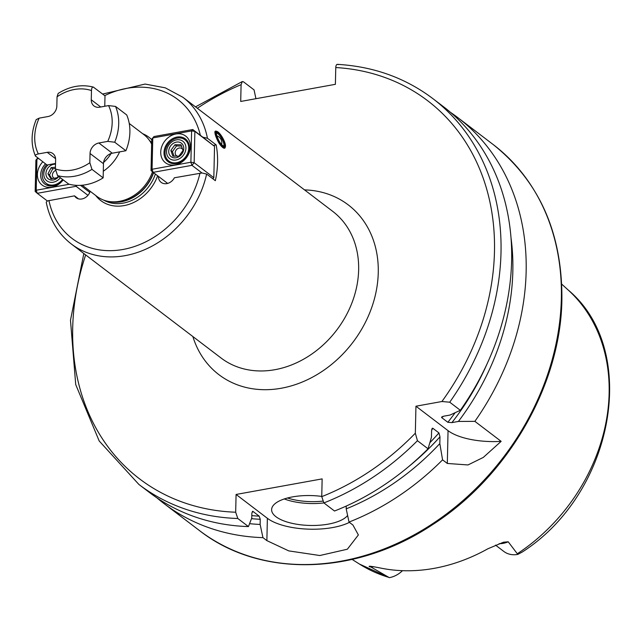 <?xml version="1.0" encoding="UTF-8"?>
<svg xmlns="http://www.w3.org/2000/svg" width="642" height="642" viewBox="0 0 642 642"><rect width="100%" height="100%" fill="white"/><g stroke="black" fill="none" stroke-linecap="round" stroke-linejoin="round"><path stroke-width="0.96" d="M76.879 185.361L76.101 186.292L87.962 195.328M80.507 185.345L89.792 192.415M38.592 158.606L36.931 158.903L36.217 190.233L37.284 193.314L47.315 200.954L74.528 195.85A9.702 7.905 -52.7 0 0 76.205 197.744A9.702 7.905 -52.7 0 0 90.209 191.3M69.264 184.246L36.217 190.233L35.182 191.468L37.284 193.314L76.101 186.292L75.756 185.305M78.476 198.859L74.528 195.85M158.422 176.381A9.702 7.905 -52.7 0 0 161.158 182.376A9.702 7.905 -52.7 0 0 174.383 177.778L201.989 172.971L191.958 165.331L194.157 162.707L213.826 177.682L212.879 178.813M82.224 185.225L96.878 196.38A38.809 31.635 -52.7 0 0 108.105 201.331A38.809 31.635 -52.7 0 0 152.499 171.799M129.243 123.473L143.896 134.635A38.809 31.635 127.3 0 1 151.632 144.105M112.27 153.205A9.702 7.905 -52.7 0 0 111.114 153.494A9.702 7.905 -52.7 0 0 103.571 162.498A9.702 7.905 -52.7 0 0 103.466 163.71L90.049 153.494A9.702 7.905 127.3 0 1 98.86 142.989L107.736 141.384L114.717 142.227L125.896 150.742L112.27 153.205L98.86 142.989M107.736 141.384A43.656 35.583 -52.7 0 0 108.546 105.585L115.528 106.428L126.707 114.942A48.503 39.539 127.3 0 1 125.896 150.742M104.766 106.267L104.999 95.851L93.339 87.087C81.526 84.102 69.793 86.221 58.165 93.427L57.05 96.798L56.841 106.026A9.702 7.905 127.3 0 1 48.03 116.531L39.154 118.144L36.201 119.605C31.009 132.421 30.744 144.546 35.39 155.982L47.01 165.01L55.533 163.469M103.466 163.71L103.145 177.874A48.503 39.539 127.3 0 1 68.71 184.102L57.539 175.595L55.413 168.95L55.621 159.73A9.702 7.905 127.3 0 0 52.893 153.566A9.702 7.905 127.3 0 0 47.219 152.331L38.343 153.936C35.615 154.521 34.78 155.372 35.832 156.504M321.746 496.643L323.881 502.919L334.506 511.008A242.532 197.696 -52.7 0 0 428.062 448.798L417.436 440.709L415.334 433.206A237.684 193.74 127.3 0 1 321.746 496.643L322.148 478.884L236.079 494.46L267.377 518.295A48.503 18.69 -178.7 0 0 349.417 522.371M249.561 523.671A231 188.291 -52.7 0 0 260.13 524.434L260.243 519.29L259.183 516.152L253.036 511.465L251.865 512.91L251.744 518.046L248.43 526.584L237.805 518.495L235.678 512.22L236.079 494.46M255.933 98.699L254.055 89.88L243.43 81.791L242.299 81.55L241.095 84.672L240.71 101.452L335.389 84.319L335.774 67.546C335.975 64.85 336.753 63.887 338.109 64.657M474.871 421.353L458.404 421.441L451.896 422.613L447.843 422.3L441.696 417.613L443.518 416.233L450.018 415.053L460.346 410.294L449.729 402.205L441.913 401.515L415.944 406.209L448.052 430.662A48.503 18.69 -178.7 0 0 501.145 441.359L474.871 421.353A242.532 197.696 -52.7 0 0 526.143 271.694A242.532 197.696 127.3 0 0 457.898 117.679A242.532 197.696 127.3 0 0 450.483 112.35M415.334 433.206L415.944 406.209M260.13 524.434L262.955 537.643L266.871 540.62L288.764 550.892L319.836 555.523L347.362 549.215L358.372 534.938L352.94 525.052L349.023 522.066L346.198 508.857L346.263 506.057M321.754 496.418A38.809 14.951 -178.7 0 0 292.527 496.892A38.809 14.951 -178.7 0 0 271.614 509.628A38.809 14.951 -178.7 0 0 328.295 524.129A38.809 14.951 -178.7 0 0 347.611 515.47M252.33 511.433A223.127 181.879 127.3 0 0 253.036 511.465L252.667 511.313M501.145 441.359L483.298 457.417L467.994 464.952L447.313 463.46L442.579 459.857L439.826 443.59L439.979 436.825L438.935 432.925L432.788 428.238L432.13 428.31M349.023 522.066A242.532 197.696 -52.7 0 0 442.579 459.857M156.921 497.855A242.532 197.696 -52.7 0 0 164.031 503.585A242.532 197.696 -52.7 0 0 262.955 537.643M402.486 570.674A23.674 19.292 -52.7 0 1 389.325 577.648L369.664 566.268M373.508 566.766A23.674 19.292 127.3 0 1 369.872 566.822C367.401 565.722 371.092 566.156 380.939 568.13A174.64 142.355 -52.7 0 0 487.864 548.782L503.505 542.209L508.215 541.792L517.797 554.399L522.171 552.088C613.913 493.377 640.395 350.404 568.186 290.007A172.674 140.75 127.3 0 1 609.138 393.313A172.674 140.75 127.3 0 1 517.556 553.589M389.325 577.648L359.48 564.077L352.129 559.423M495.512 545.114L503.793 551.422A23.674 19.292 -52.7 0 0 517.797 554.399M346.198 508.857A231 188.291 -52.7 0 0 439.826 443.59M458.404 421.441A231 188.291 -52.7 0 0 510.992 237.741M431.689 429.482A223.127 181.879 -52.7 0 0 432.788 428.238L431.601 430.445L431.448 437.21L428.062 448.798M441.592 417.027L441.696 417.613A223.127 181.879 127.3 0 0 442.611 416.457M237.805 518.495A242.532 197.696 127.3 0 1 138.881 484.437L149.506 492.526A242.532 197.696 -52.7 0 0 248.43 526.584M460.346 410.294A242.532 197.696 -52.7 0 0 443.373 106.62L432.748 98.531A242.532 197.696 127.3 0 1 449.729 402.205M103.145 177.874L91.966 169.36L89.84 162.723L90.049 153.494M93.828 87.336C92.432 86.622 91.645 87.697 91.477 90.57L91.268 99.799A9.702 7.905 127.3 0 0 93.997 105.962A9.702 7.905 127.3 0 0 99.671 107.19L108.546 105.585M201.989 172.971L206.628 174.054L215.343 180.691A92.159 75.122 -52.7 0 0 217.582 162.458A92.159 75.122 -52.7 0 0 216.153 144.891L207.438 138.255L202.8 137.171L214.54 146.36L213.826 177.682L212.887 178.821M224.692 148.174L218.689 142.62C216.065 137.621 214.797 134.001 214.901 131.77L215.279 131.217M225.358 146.841L225.173 147.556A9.702 2.664 61 0 0 225.214 147.427L225.438 146.504A8.972 2.464 -119 0 1 223.199 146.609A8.972 2.464 -119 0 1 216.892 137.187A8.972 2.464 -119 0 1 217.092 131.466A8.972 2.464 -119 0 1 218.103 132.043A8.972 2.464 -119 0 1 223.368 139.194A8.972 2.464 -119 0 1 225.438 146.504M216.153 144.891L213.433 145.389M47.315 200.954L46.232 202.262C49.739 219.781 58.085 233.672 71.262 243.944A92.159 75.122 127.3 0 0 206.628 174.054M37.734 157.948L35.896 160.147L35.182 191.468M63.173 179.888A16.732 13.643 127.3 0 1 46.681 187.127A16.732 13.643 127.3 0 1 37.388 174.415A16.732 13.643 127.3 0 1 42.797 161.808M62.715 179.535A14.309 11.66 127.3 0 1 44.683 183.965A14.309 11.66 127.3 0 1 40.663 174.881A14.309 11.66 127.3 0 1 45.502 163.862M48.327 185.682A14.309 11.66 127.3 0 1 47.797 184.591M62.595 179.439A13.338 10.874 127.3 0 1 46.031 183.243A13.338 10.874 127.3 0 1 42.276 174.776A13.338 10.874 127.3 0 1 46.601 164.705M60.372 177.754A10.914 8.9 127.3 0 1 49.691 182.151A10.914 8.9 127.3 0 1 43.784 173.894A10.914 8.9 127.3 0 1 48.222 164.793M58.799 176.558A8.49 6.918 127.3 0 1 50.509 179.92A8.49 6.918 127.3 0 1 45.935 173.509A8.49 6.918 127.3 0 1 55.517 164.216M55.453 167.241L51.175 167.634L47.941 173.789L50.919 178.821L57.13 177.698L58.382 176.237M55.485 170.531A4.478 3.651 -52.7 0 0 52.395 175.073A4.478 3.651 -52.7 0 0 54.939 178.492M55.421 168.549L52.724 168.814L49.49 174.969L51.874 178.821M47.941 173.789L49.49 174.969M51.175 167.634L52.724 168.814M151.039 170.507L152.066 169.263L153.133 172.353L151.039 170.507L151.745 139.186L153.952 136.553L192.769 129.532L194.871 131.377L191.597 130.92L152.78 137.942L152.066 169.263L190.891 162.241L191.597 130.92L192.769 129.532L202.8 137.171M167.658 183.411L153.133 172.353L191.958 165.331L190.891 162.241L194.157 162.707L194.871 131.377L214.54 146.36M160.733 152.106A16.732 13.643 127.3 0 1 175.924 133.977A16.732 13.643 127.3 0 1 190.425 146.729A16.732 13.643 127.3 0 1 175.226 164.858A16.732 13.643 127.3 0 1 160.733 152.106M163.999 152.563A14.309 11.66 127.3 0 1 171.775 139.162A14.309 11.66 127.3 0 1 185.361 138.881A14.309 11.66 127.3 0 1 189.39 147.973A14.309 11.66 127.3 0 1 181.614 161.375A14.309 11.66 127.3 0 1 168.027 161.648A14.309 11.66 127.3 0 1 163.999 152.563M180.683 161.246A13.338 10.874 127.3 0 1 168.814 161.03A13.338 10.874 127.3 0 1 173.107 139.587A13.338 10.874 127.3 0 1 184.976 139.804A13.338 10.874 127.3 0 1 180.683 161.246M173.147 141.063A10.914 8.9 127.3 0 1 185.426 144.835A10.914 8.9 127.3 0 1 179.343 158.791A10.914 8.9 127.3 0 1 167.072 155.019A10.914 8.9 127.3 0 1 173.147 141.063M173.838 143.038A8.49 6.918 127.3 0 1 183.387 145.967A8.49 6.918 127.3 0 1 178.661 156.817A8.49 6.918 127.3 0 1 169.111 153.887A8.49 6.918 127.3 0 1 173.838 143.038M178.917 156.134L183.026 150.461L181.036 144.779L174.945 144.763L170.844 150.437L172.826 156.118L178.917 156.134M183.018 150.364A4.478 3.651 -52.7 0 0 177.882 148.503A4.478 3.651 -52.7 0 0 175.178 153.053A4.478 3.651 -52.7 0 0 178.059 156.319M181.678 146.063L176.494 145.943L172.393 151.616L174.142 156.303M170.844 150.437L172.393 151.616M174.945 144.763L176.494 145.943M225.173 147.556A9.702 2.664 -119 0 1 224.74 148.15A9.702 2.664 -119 0 1 222.79 147.54A9.702 2.664 -119 0 1 218.689 142.62M214.901 131.77A9.702 2.664 -119 0 1 215.335 131.185A9.702 2.664 -119 0 1 216.193 131.169L217.092 131.466M199.983 173.147A87.312 71.174 127.3 0 1 123.031 249.465A87.312 71.174 127.3 0 1 48.928 200.481M104.702 95.618A87.312 71.174 127.3 0 1 200.344 135.302M142.709 133.729A39.772 32.421 127.3 0 1 151.737 139.707M95.69 195.473A39.772 32.421 -52.7 0 0 128.681 204.453A39.772 32.421 -52.7 0 0 157.627 175.78M149.345 140.269A37.838 30.84 127.3 0 1 151.664 142.901M103.755 200.135A37.838 30.84 -52.7 0 0 155.38 174.062M108.338 201.371A37.838 30.84 -52.7 0 0 153.59 172.698M108.105 201.331L109.942 201.676A37.902 30.896 -52.7 0 0 153.406 172.562M241.095 84.672A237.684 193.74 -52.7 0 0 197.343 108.265M85.667 254.914A237.684 193.74 -52.7 0 0 235.678 512.22M441.913 401.515A237.684 193.74 -52.7 0 0 335.774 67.546M192.857 336.536A106.716 86.983 -52.7 0 0 296.211 384.325A106.716 86.983 -52.7 0 0 378.258 272.649A106.716 86.983 -52.7 0 0 304.533 189.888M266.871 540.62L267.377 518.295M457.898 117.679L493.112 144.49A242.532 197.696 127.3 0 1 561.357 298.514A242.532 197.696 127.3 0 1 429.578 525.678A242.532 197.696 127.3 0 1 199.245 530.404L164.031 503.585M387.776 577.07A172.674 140.75 127.3 0 1 359.48 564.077M508.215 541.792A23.674 19.292 127.3 0 1 499.139 543.686M409.115 466.236A225.551 183.853 -52.7 0 0 439.979 436.825M260.243 519.29A225.551 183.853 127.3 0 1 251.512 518.656M487.069 363.87A225.551 183.853 127.3 0 1 451.896 422.613M429.859 442.715A223.127 181.879 -52.7 0 0 438.935 432.925M251.8 515.614A223.127 181.879 -52.7 0 0 259.183 516.152M447.843 422.3A223.127 181.879 -52.7 0 0 455.13 412.718M417.436 440.709A242.532 197.696 127.3 0 1 323.881 502.919A38.809 14.951 1.3 0 1 284.286 498.946M448.052 430.662L447.313 463.46M322.621 501.137A37.348 14.397 1.3 0 1 287.504 497.991M119.637 151.873A38.809 31.635 127.3 0 1 103.29 171.237M111.114 153.494A33.954 27.678 127.3 0 1 103.571 162.498M91.966 169.36A48.503 39.539 127.3 0 1 57.539 175.595M115.528 106.428A48.503 39.539 127.3 0 1 114.717 142.227M55.589 158.71L47.219 152.331M55.413 168.95A43.656 35.583 -52.7 0 0 89.84 162.723M39.154 118.144A43.656 35.583 -52.7 0 0 38.343 153.936M91.477 90.57A43.656 35.583 -52.7 0 0 57.05 96.798M100.73 106.997L91.268 99.799M71.262 243.944L221.041 357.995A92.159 75.122 -52.7 0 0 308.569 356.198A92.159 75.122 -52.7 0 0 358.645 269.881A92.159 75.122 127.3 0 0 332.708 211.354L182.93 97.295A92.159 75.122 127.3 0 1 207.438 138.255M222.918 145.822A8.001 2.199 -119 0 1 216.964 136.513A8.001 2.199 -119 0 1 218.376 132.83A8.001 2.199 -119 0 1 224.339 142.131A8.001 2.199 -119 0 1 222.918 145.822M216.531 133.295A7.279 1.998 -119 0 1 217.975 133.761A7.279 1.998 -119 0 1 222.678 140.454A7.279 1.998 -119 0 1 223.585 146.015L222.75 145.582C217.301 141.208 215.535 130.543 216.531 133.287L216.506 133.303M493.112 144.49C539.368 181.429 562.296 233.07 561.902 299.397C560.867 384.59 508.263 476.195 432.724 524.57C356.342 575.697 260.379 578.354 199.245 530.404M568.186 290.007L561.742 284.157M242.299 81.55L195.497 106.869M83.829 253.51L70.484 320.254L75.724 384.582L99.181 440.958L138.881 484.437M432.748 98.531C405.303 77.859 373.508 66.463 337.379 64.352M49.514 185.899L46.031 183.243M182.93 97.295L165.275 87.834L145.068 84.062L102.64 94.053M171.976 163.437L168.814 161.03M188.138 142.211L184.976 139.804M221.594 144.49A7.279 7.279 0 0 0 216.771 135.791"/></g></svg>
